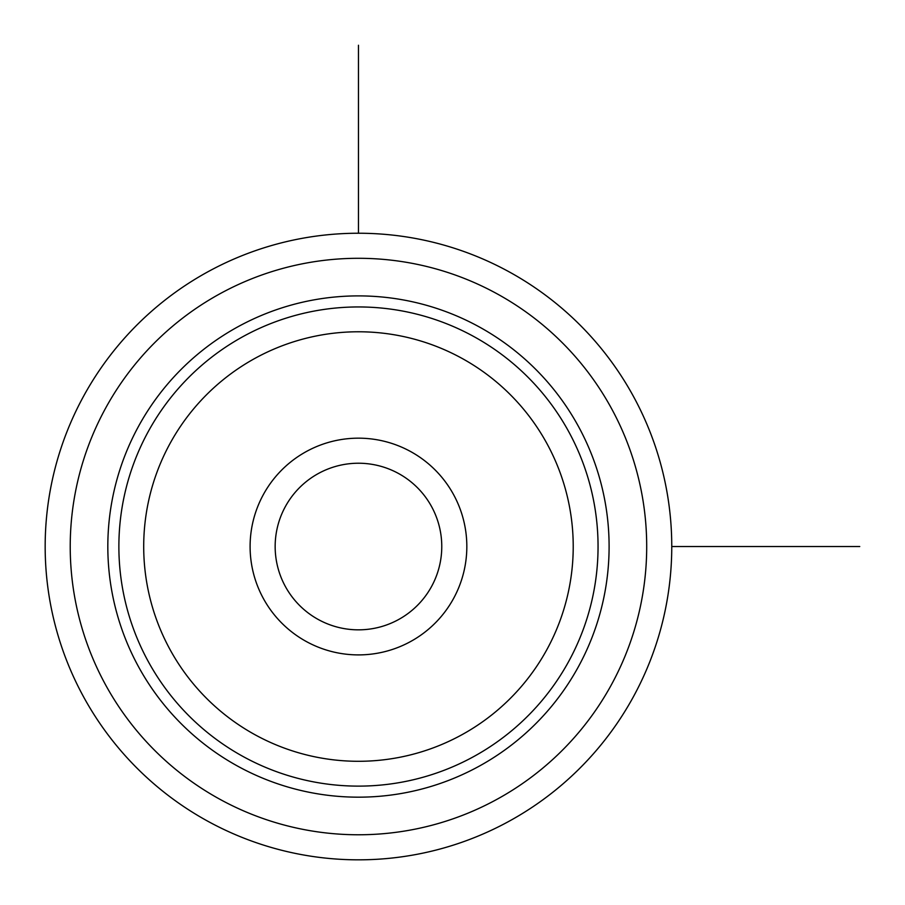 <?xml version="1.0" encoding="UTF-8"?>
<svg xmlns="http://www.w3.org/2000/svg" width="905" height="905" viewBox="0 0 905 905"><rect width="100%" height="100%" fill="white"/><g stroke="black" fill="none" stroke-linecap="round" stroke-linejoin="round"><path stroke-width="1.36" d="M633.409 696.737A313.3 313.3 0 0 1 208.263 821.48A313.3 313.3 0 0 1 83.52 396.333A313.3 313.3 0 0 1 508.667 271.591A313.3 313.3 0 0 1 633.409 696.737A313.3 313.3 0 0 1 208.263 821.48A313.3 313.3 0 0 1 83.52 396.333A313.3 313.3 0 0 1 508.667 271.591A313.3 313.3 0 0 1 633.409 696.737M138.51 426.368A250.64 250.64 0 0 1 478.632 326.581A250.64 250.64 0 0 1 578.419 666.702A250.64 250.64 0 0 1 238.298 766.49A250.64 250.64 0 0 1 138.51 426.368M263.366 494.583A108.362 108.362 0 0 1 410.418 451.437A108.362 108.362 0 0 1 453.563 598.488A108.362 108.362 0 0 1 306.512 641.634A108.362 108.362 0 0 1 263.366 494.583M285.358 506.596A83.305 83.305 0 0 0 318.526 619.642A83.305 83.305 0 0 0 431.572 586.474A83.305 83.305 0 0 0 398.404 473.428A83.305 83.305 0 0 0 285.358 506.596M671.77 546.53L859.75 546.53M358.471 233.23L358.471 45.25M611.418 684.723A288.243 288.243 0 0 1 220.277 799.488A288.243 288.243 0 0 1 105.512 408.347A288.243 288.243 0 0 1 496.653 293.582A288.243 288.243 0 0 1 611.418 684.723M148.205 431.674A239.587 239.587 0 0 1 473.326 336.275A239.587 239.587 0 0 1 568.725 661.397A239.587 239.587 0 0 1 243.603 756.795A239.587 239.587 0 0 1 148.205 431.674M169.993 443.574A214.768 214.768 0 0 1 461.426 358.063A214.768 214.768 0 0 1 546.937 649.496A214.768 214.768 0 0 1 255.504 735.007A214.768 214.768 0 0 1 169.993 443.574"/></g></svg>
